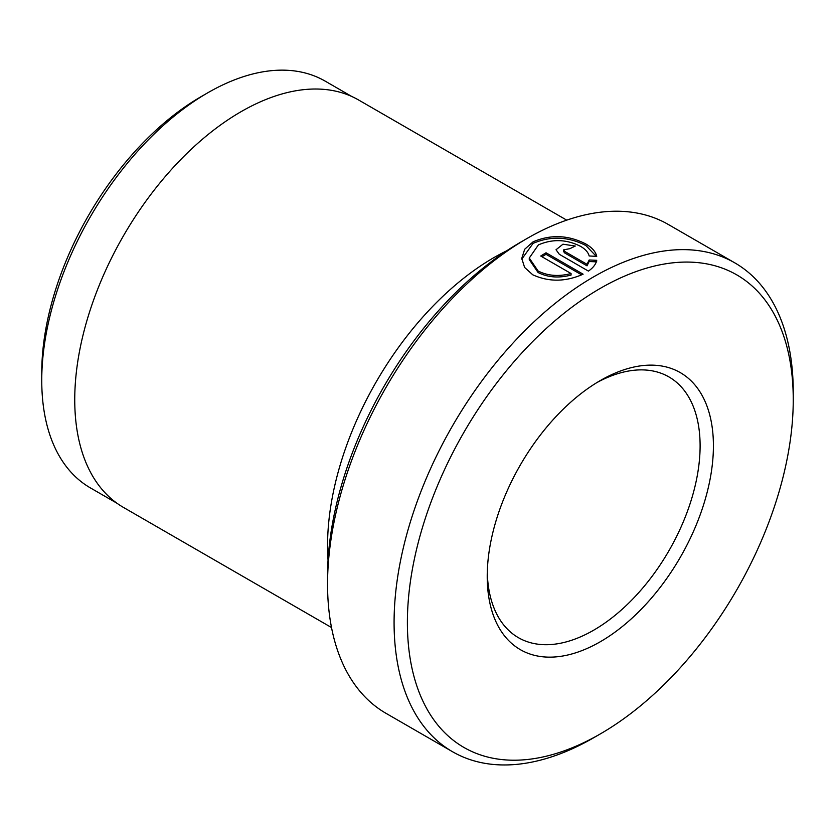 <?xml version="1.0" encoding="UTF-8"?>
<svg xmlns="http://www.w3.org/2000/svg" width="835" height="835" viewBox="0 0 835 835"><rect width="100%" height="100%" fill="white"/><g stroke="black" fill="none" stroke-linecap="round" stroke-linejoin="round"><path stroke-width="1.25" d="M596.305 256.355L585.899 245.553C568.353 236.535 550.745 235.804 533.054 243.382L521.771 259.184M589.155 255.969C588.247 252.358 585.387 249.154 580.586 246.356C566.579 239.259 552.509 238.779 538.366 244.916L529.265 258.036L538.074 270.978C547.75 275.905 558.751 276.75 571.067 273.536L540.725 256.021A282.251 162.961 -60 0 1 546.038 252.775L583.112 274.183C565.692 281.927 548.898 282.136 532.751 274.788L524.61 267.44L521.75 258.412L524.683 249.258L533.054 241.847C550.756 234.27 568.374 235 585.899 244.018C592.13 247.651 595.741 251.773 596.722 256.376L589.155 255.969M571.067 273.536L571.067 275.07C558.782 278.285 547.781 277.439 538.074 272.513L529.265 259.57L529.265 258.036M327.55 584.114L327.55 576.432A272.847 157.533 -60 0 1 520.487 242.275A272.847 157.533 -60 0 1 520.487 242.265L527.135 238.434A282.251 162.961 120 0 0 527.135 238.434A282.251 162.961 120 0 0 327.55 584.114A282.251 162.961 120 0 0 386.01 713.33L452.539 751.74A282.251 162.961 -60 0 1 409.275 525.559A282.251 162.961 -60 0 1 593.664 276.834A282.251 162.961 -60 0 1 734.79 262.858A282.251 162.961 -60 0 1 793.25 392.074A282.251 162.961 -60 0 1 793.219 395.957M41.75 380.395L41.75 372.713A225.429 130.156 -60 0 1 201.151 96.62L207.8 92.779A234.833 135.583 120 0 0 41.75 380.395A234.833 135.583 120 0 0 90.389 487.901L117.004 503.265M593.664 737.754A282.251 162.961 -60 0 1 593.664 737.764A282.251 162.961 -60 0 1 593.664 737.754L600.323 733.913A272.847 157.533 120 0 0 600.323 733.913A272.847 157.533 120 0 0 793.25 399.756A272.847 157.533 120 0 0 600.323 288.357A272.847 157.533 120 0 0 407.386 622.524A272.847 157.533 120 0 0 600.323 733.923L593.664 737.764A282.251 162.961 -60 0 1 452.539 751.74M600.313 380.551L600.323 380.541A159.944 92.341 -60 0 1 713.414 445.848A159.944 92.341 -60 0 1 600.323 641.729A159.944 92.341 -60 0 1 487.222 576.432A159.944 92.341 -60 0 1 600.313 380.551A159.944 92.341 -60 0 1 600.323 380.541M487.275 572.507A150.54 86.913 120 0 0 518.399 637.669A150.54 86.913 120 0 0 593.664 630.206A150.54 86.913 120 0 0 692.006 497.556A150.54 86.913 120 0 0 668.929 376.929A150.54 86.913 120 0 0 596.941 382.555M506.678 250.813A235.209 135.802 120 0 0 493.871 257.629A235.209 135.802 120 0 0 328.051 560.212M566.735 220.148L358.674 100.033A235.209 135.802 120 0 0 241.065 111.681A235.209 135.802 120 0 0 87.404 318.949A235.209 135.802 120 0 0 123.465 507.43L331.526 627.544M734.79 262.858L668.261 224.448A282.251 162.961 120 0 0 527.135 238.424L520.487 242.275M564.637 251.387L587.005 264.298L589.155 259.998L596.722 260.311C595.94 264.194 593.174 267.795 588.424 271.104L559.325 254.299L556.027 249.748L562.967 244.196L575.273 246.054A282.251 162.961 120 0 0 569.961 248.642L563.541 249.895L564.637 251.387L564.637 252.921L563.541 251.429L563.541 249.895M351.838 96.516L325.222 81.152A234.833 135.583 120 0 0 207.8 92.779L201.151 96.62M596.722 261.846L589.155 261.532L587.005 265.833L587.005 264.298M589.155 261.532L589.155 259.998M587.005 265.833L564.637 252.921M581.64 274.861L546.038 254.31L546.038 252.775M546.038 254.31A282.251 162.961 120 0 0 542.009 256.752M793.25 399.756L793.25 392.074"/></g></svg>
